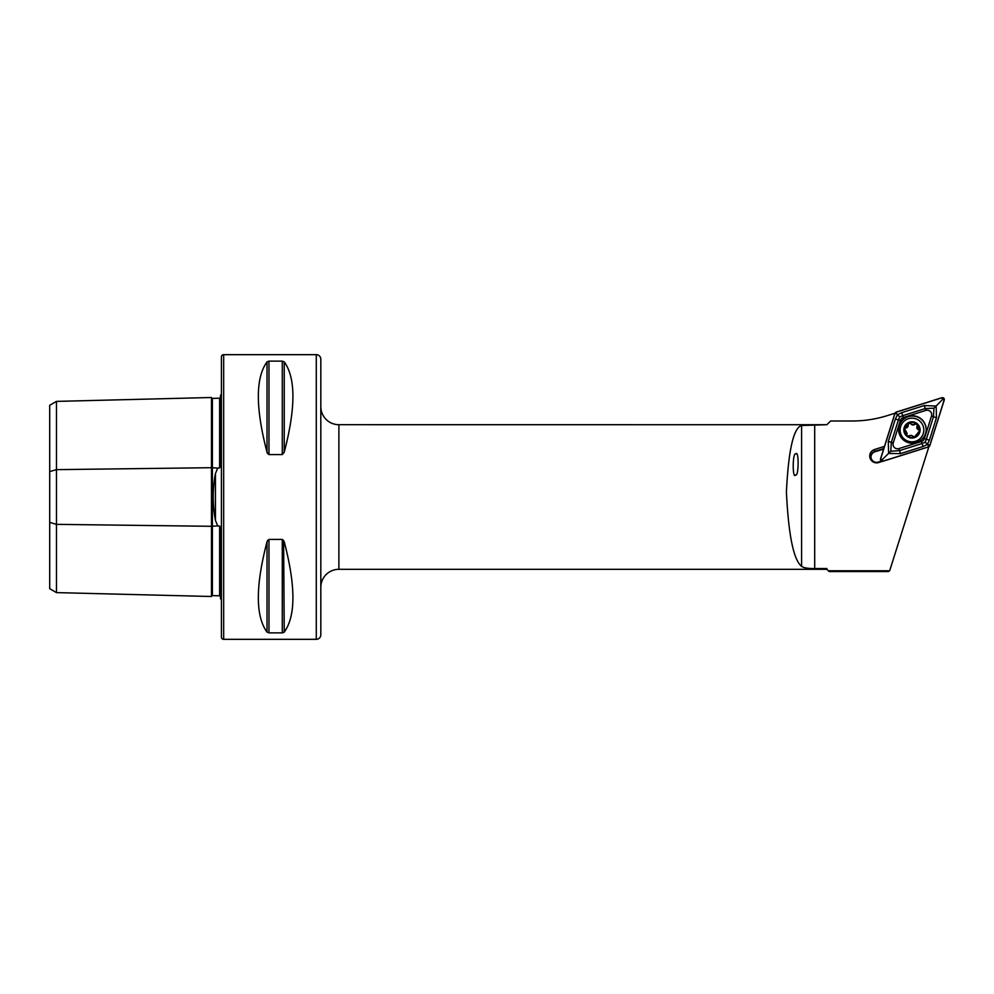 <?xml version="1.0" encoding="UTF-8"?>
<svg xmlns="http://www.w3.org/2000/svg" width="994" height="994" viewBox="0 0 994 994"><rect width="100%" height="100%" fill="white"/><g stroke="black" fill="none" stroke-linecap="round" stroke-linejoin="round"><path stroke-width="1.49" d="M220.506 596.673L219.624 595.804L212.393 595.617A0.907 0.907 0 0 0 211.461 596.499L56.472 592.61L49.7 588.697L49.7 471.603L56.472 469.64L211.461 467.702L211.461 397.501A0.907 0.907 0 0 0 212.393 398.383L219.624 398.196L220.506 397.327M211.461 596.499L211.461 526.298L217.711 525.925L215.437 520.434L215.437 473.566C212.505 489.135 212.505 504.766 215.437 520.434M56.472 592.61L56.472 524.36L211.461 526.298L211.461 467.702L217.711 468.075L215.437 473.566M217.711 468.075L219.624 467.938L220.506 465.267L220.506 395.152A4.523 4.523 0 0 0 221.401 394.606M221.401 599.394A4.523 4.523 0 0 0 220.506 598.848L220.506 528.733L219.624 526.062L217.711 525.925M826.884 568.518L814.695 568.518C808.035 568.618 803.674 567.885 801.599 566.332C793.56 559.883 788.503 535.095 786.416 491.955C788.503 449.897 793.56 427.743 801.599 425.494L826.884 424.711L338.892 424.699A18.078 18.078 0 0 1 320.813 406.633L320.813 587.367A18.078 18.078 0 0 1 338.892 569.301L826.884 569.301L829.145 571.55L826.884 569.301M320.813 359.182L320.813 634.818A4.523 4.523 0 0 1 316.291 639.328L223.662 639.328A2.261 2.261 0 0 1 221.401 637.079L221.401 356.921A2.261 2.261 0 0 1 223.662 354.672L316.291 354.672A4.523 4.523 0 0 1 320.813 359.182M795.622 474.921C798.865 477.157 799.014 448.878 795.734 454.059C792.491 451.823 792.33 480.09 795.622 474.921M830.599 420.996L826.884 424.711L830.599 420.996L852.268 420.996C864.233 420.984 875.938 419.182 887.356 415.604L894.96 413.218M220.506 564.952L220.506 537.667L220.506 564.952M220.506 456.333L220.506 429.048L220.506 456.333M267.013 361.891L267.013 452.22C255.458 407.95 255.458 377.844 267.013 361.891L268.976 361.133L282.284 361.133L284.234 361.891C295.802 377.844 295.802 407.95 284.234 452.22L282.284 454.581L268.976 454.581L267.013 452.22L267.647 453.699M267.013 632.109C255.458 616.156 255.458 586.05 267.013 541.78L268.976 539.419L282.284 539.419L284.234 541.78C295.802 586.05 295.802 616.156 284.234 632.109L282.284 632.867L268.976 632.867L267.013 632.109L267.013 541.78L267.647 540.301M829.145 570.78L889.667 570.78L928.856 446.815M884.486 446.381L874.546 449.499A6.846 6.834 -0 0 0 870.061 458.072A6.846 6.834 -0 0 0 878.659 462.545L882.175 461.44M883.629 449.064L874.906 451.81A5.653 5.629 -0 0 0 870.955 456.942M829.145 571.55L888.276 571.55L889.667 570.78M283.601 632.582L284.234 632.109L283.613 540.314M49.7 471.603L49.7 405.303L56.472 401.39L211.461 397.501M883.803 448.53L874.906 451.338A5.653 5.629 180 0 0 870.955 456.706A5.653 5.629 180 0 0 878.298 462.086L881.193 461.166M49.7 522.397L56.472 524.36L56.472 401.39M925.526 433.645A13.779 13.742 -0 0 0 914.48 415.914A13.779 13.742 -0 0 0 898.601 429.507A13.779 13.742 -0 0 0 925.526 433.645M926.159 429.669A13.779 13.742 -0 0 0 899.235 425.693A13.779 13.742 -0 0 0 898.601 429.669M903.297 417.505A4.523 4.51 -0 0 0 900.353 420.45L893.246 442.939A4.523 4.51 -0 0 0 898.911 448.592L921.45 441.51A4.523 4.51 -0 0 0 924.408 438.565L931.515 416.076A4.523 4.51 -0 0 0 925.849 410.423L903.297 417.505L902.689 415.654L899.682 416.946L898.414 419.928L900.353 420.45M882.697 461.353L928.644 446.902L929.812 445.734L944.3 399.899L942.063 397.662L896.116 412.112L894.948 413.28L880.46 459.116L882.697 461.353M895.022 413.318L880.56 459.104A1.715 1.715 -0 0 0 882.709 461.253L928.607 446.815A1.715 1.715 -0 0 0 929.725 445.697L944.201 399.911A1.715 1.715 -0 0 0 942.051 397.762L896.153 412.199A1.715 1.715 -0 0 0 895.022 413.318L896.663 413.902L896.153 412.199M895.395 418.971L898.414 419.928L891.307 442.417L890.798 451.239L899.52 450.617L922.072 443.523L925.079 442.268L926.346 439.249L933.453 416.772L933.95 408.186L936.149 406.037L936.472 417.716L929.365 440.205L927.303 444.504L923.016 446.53L900.477 453.624L888.611 453.463L888.288 441.46L895.395 418.971L897.458 414.734L901.744 412.647L924.283 405.564L936.149 406.037L942.56 399.464L944.201 399.911M925.079 442.268L929.725 445.697M899.682 416.946L896.663 413.902M890.798 451.239L882.187 459.688L880.56 459.104M933.95 408.186L925.228 408.571L925.849 410.423M915.747 435.534L914.617 436.987A7.567 7.554 0 0 1 907.522 436.031L907.1 435.695A7.567 7.554 0 0 1 904.441 429.147L904.515 428.613A7.567 7.554 0 0 1 908.938 422.997L908.181 424.562A1.516 1.516 180 0 1 910.914 423.879A2.647 2.647 0 0 0 914.741 424.413A1.516 1.516 180 0 1 917.189 425.37M914.977 436.851A7.567 7.554 0 0 0 916.617 423.953L912.703 424.562L908.938 422.997M907.522 436.031L911.212 435.335L914.617 436.987M915.698 435.335A2.647 2.647 0 0 0 915.735 435.732A1.516 1.516 180 0 1 915.735 435.757L919.475 430.762M913.623 418.288A11.866 11.829 0 0 0 900.104 430.004A11.866 11.829 0 0 0 910.318 441.721A11.866 11.829 0 0 0 923.824 430.004A11.866 11.829 0 0 0 913.623 418.288M920.022 431.048A8.138 8.114 0 0 0 913.101 421.878A8.138 8.114 0 0 0 903.919 428.787A8.138 8.114 0 0 0 910.839 437.956A8.138 8.114 0 0 0 920.022 431.048M900.104 430.004L900.104 430.228A11.866 11.829 0 0 0 910.318 441.945A11.866 11.829 0 0 0 923.824 430.228L923.824 430.004M906.727 434.912A1.516 1.516 180 0 1 906.851 434.502A2.647 2.647 0 0 0 907.1 433.396L904.515 428.613L908.181 424.562L908.218 425.395A2.647 2.647 0 0 1 905.807 428.016L905.807 427.594M917.201 425.159L916.816 427.333A2.647 2.647 0 0 0 918.506 429.793A1.516 1.516 180 0 1 919.462 430.974L916.617 423.953A7.567 7.554 0 0 0 909.286 422.86M904.453 429.309A1.516 1.516 180 0 1 905.807 428.016M212.393 398.383L212.393 595.617M316.291 639.328L316.291 354.672M223.662 639.328L223.662 354.672M338.892 424.699L338.892 569.301M814.695 568.518L814.695 424.711M801.599 566.332L801.599 425.494M874.546 449.499L874.906 451.81M219.624 595.804L219.624 526.062M219.624 467.938L219.624 398.196M282.284 539.419L282.284 632.867M268.976 539.419L268.976 632.867M268.976 361.133L268.976 454.581M282.284 361.133L282.284 454.581M284.234 361.891L284.234 452.22M942.56 399.464L942.051 397.762M882.187 459.688L882.709 461.253M928.098 445.25L928.607 446.815M924.283 405.564L925.228 408.571L902.689 415.654L901.744 412.647M936.472 417.716L931.515 416.076M929.365 440.205L924.408 438.565M923.016 446.53L921.45 441.51M900.477 453.624L898.911 448.592M888.288 441.46L893.246 442.939"/></g></svg>

